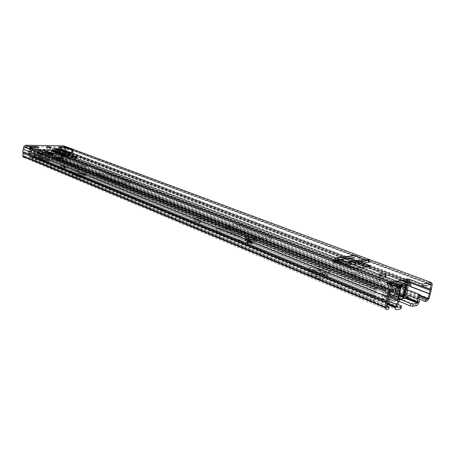 <?xml version="1.0" encoding="UTF-8"?>
<svg xmlns="http://www.w3.org/2000/svg" width="455" height="455" viewBox="0 0 455 455"><rect width="100%" height="100%" fill="white"/><g stroke="black" fill="none" stroke-linecap="round" stroke-linejoin="round"><path stroke-width="0.34" stroke-dasharray="2.27 1.71" d="M398.443 285.006L392.255 286.098L390.509 285.416L390.703 290.034L388.542 295.608L389.611 297.274L401.657 294.959L403.625 292.275L403.431 288.373L405.792 282.737L390.509 285.416L389.349 284.415L389.452 283.937M403.682 295.54L405.348 292.952L405.166 289.044L407.526 283.397L405.792 282.737L406.053 282.043M384.464 276.646L384.941 276.845C386.818 278.494 385.169 278.67 379.999 277.368L379.544 277.18C377.673 275.531 379.311 275.355 384.464 276.646M71.589 158.135L71.463 158.078C70.895 157.777 71.196 157.612 72.351 157.589L76.753 158.209C77.316 158.511 77.026 158.676 75.877 158.698L71.589 158.135M50.875 148.404L50.994 148.449C51.011 149.024 49.572 148.99 46.683 148.347L46.575 148.302C46.558 147.727 47.997 147.761 50.875 148.404M53.292 151.049L54.765 150.56L58.382 151.151L56.801 151.589L53.292 151.049M53.434 149.752L54.907 149.268L58.524 149.86L56.943 150.292L53.434 149.752M67.846 154.131L64.855 152.988L61.897 152.516L62.045 151.219L51.705 151.02M62.045 151.219L65.002 151.691L64.855 152.988M70.639 153.835L65.002 151.691M62.153 146.868L64.695 146.908M67.01 147.773L60.805 147.562M363.471 263.001L351.851 258.514L352.642 257.991L354.212 255.534M50.278 152.391L45.705 152.345M46.728 153.682L46.808 152.965L50.022 153.71L46.728 153.682L50.545 155.195L50.624 154.472L53.844 155.218L50.545 155.195M50.022 153.71L53.844 155.218M340.272 263.746L339.908 265.64L350.674 269.633L355.253 270.327L369.13 268.291C370.063 268.097 369.96 267.722 368.84 267.165L367.663 266.687M359.757 263.513L351.488 260.345L352.744 260.385L353.933 259.305L354.735 257.394L363.323 261.432L369.096 261.892M339.908 265.64L332.73 262.831L333.987 262.871L335.181 261.767M65.656 155.394L65.503 156.725L72.703 156.668L73.38 156.253L71.054 155.36M61.897 152.516L51.563 152.328L53.252 151.037L53.445 149.905L54.048 149.371L58.138 150.133L59.252 149.917L61.738 148.421L64.582 147.818L64.109 146.692M65.503 156.725L62.779 156.708L64.485 155.388M31.884 151.612L29.632 150.707L28.824 154.04L31.071 154.962L32.18 148.592L30.843 148.575L28.591 147.676L36.355 147.784L38.618 148.671L32.18 148.592L30.98 147.272M64.439 151.077L66.748 151.959L66.811 155.201L64.502 154.313L64.781 148.165L66.026 148.182L68.341 149.052L60.998 148.956L58.695 148.085L64.781 148.165L65.423 147.181M407.123 280.325L406.48 281.15L406.241 279.62L405.826 281.554C405.075 280.917 405.632 280.707 407.492 280.911M399.905 290.199L387.086 285.16C385.635 284.165 386.392 283.914 389.349 284.415L405.826 281.554L406.053 281.969L406.4 281.253L405.991 281.776M418.805 298.946L60.515 157.811L60.657 156.571L62.978 156.275L63.928 151.054L63.74 147.119L25.173 146.555L23.922 151.697L24.087 152.448M64.502 154.313L65.577 153.972L65.514 151.088L67.829 151.964L68.136 149.257L65.821 148.387L65.514 151.088M67.829 151.964L67.886 154.865L65.577 153.972M31.071 154.962L29.996 154.598L30.724 151.6L28.472 150.696L28.762 147.898L31.014 148.791L30.724 151.6M28.472 150.696L27.749 153.676L29.996 154.598M66.748 151.959L67.095 149.035L68.483 147.79M29.632 150.707L29.928 147.63L32.18 148.529M387.688 301.801L24.217 152.715L23.916 156.111L26.333 156.389L26.202 157.669L388.752 309.025M60.515 157.811L62.534 157.822L64.047 156.281L64.997 150.713L65.042 147.011L64.582 146.129M418.998 296.956L60.657 156.571M386.841 306.039L26.333 156.389M386.409 309.514L24.041 157.663L26.202 157.669M430.083 294.061L64.36 153.506M431.323 288.447L64.775 149.871M38.755 147.38L38.618 148.671M36.4 147.346L36.355 147.784M29.495 146.681L29.928 147.63M58.837 146.823L58.695 148.085M61.141 147.693L60.998 148.956M28.824 154.04L27.749 153.676M64.394 153.528L66.703 154.416L64.394 153.517M66.811 155.201L67.886 154.865M407.515 280.951L406.395 281.73M390.561 284.369L389.998 284.767M390.709 289.482L392.449 290.171L392.108 284.972M390.1 284.193L389.787 284.597M392.449 290.171L390.282 296.307L391.346 297.974L398.955 296.501M54.736 148.148L54.589 149.468M73.039 150.992L64.582 147.818M54.412 151.049L54.27 152.357M359.729 257.581L359.359 259.435M359.006 261.221L358.637 263.064M46.808 152.965L50.624 154.472M392.318 297.832L394.894 293.993L394.508 293.663L394.889 293.23L397.477 293.503L398.557 296.62L391.584 295.67L390.691 296.66L392.318 297.832L387.967 298.673L389.702 299.379L394.087 298.52C400.849 300.004 402.902 299.606 400.246 297.32L399.109 294.209L398.933 294.84L396.72 294.664L398.33 287.071L400.542 287.253L401.68 285.547M399.109 294.209L400.718 286.644M392.386 281.861L393.512 281.355L395.748 281.287L396.874 282.214L394.286 294.487L390.754 294.465L389.554 295.38L392.386 281.861L392.944 282.123C393.205 281.565 394.383 281.366 396.481 281.52L395.748 281.287M407.737 282.037C404.569 280.934 401.828 280.496 399.524 280.724L398.023 281.708L401.856 282.646L399.075 285.95C396.527 285.444 395.662 285.598 396.493 286.411L394.929 283.852L390.925 284.551L392.733 285.217M400.246 297.32L404.501 296.489L407.47 282.629L405.735 281.969L401.856 282.646M394.929 283.852L393.035 282.566L388.849 282.549C386.818 283.772 389.099 285.046 395.685 286.371M404.501 296.489L403.557 296.114M398.944 296.546L398.557 296.62M394.894 293.993L396.493 286.411M387.967 298.673L390.925 284.551M397.477 293.503L399.075 285.95M402.789 295.761L405.735 281.969M396.703 284.523L398.33 287.071M396.72 294.664L394.087 298.52M389.702 299.379L392.671 285.228M398.023 281.708L396.481 281.52M392.944 282.123L393.035 282.566M46.484 155.36L45.358 154.592L44.482 152.766L41.78 151.697L42.662 153.517L43.782 154.279L57.774 154.381L59.025 153.648L60.259 151.879L62.909 152.857L61.755 154.706L60.504 155.451L58.792 155.439L58.928 155.775L46.484 155.36L384.486 290.267L383.44 289.352L382.769 286.786L376.632 287.861L376.348 288.294L376.45 290.404L374.437 297.189L375.079 299.492L32.868 158.056L32.214 159.193L374.135 301.341L375.079 299.492M61.021 158.164L405.03 293.765L405.206 295.329L61.408 159.267L61.021 158.164L62.295 155.542L61.994 154.04L62.619 150.707L57.182 150.645L55.857 152.419L54.611 153.153L40.654 153.034L39.534 152.271L38.561 150.44L32.862 150.377L33.01 152.072L31.964 156.412L32.868 158.056M405.03 293.765L406.912 289.59L406.901 287.412L408.249 282.316L402.55 283.317L400.787 286.24L399.319 287.588L384.486 290.267M370.654 283.027L368.271 282.652L350.742 275.679L350.435 274.996L359.433 273.631L361.736 273.995L379.424 280.923L379.601 281.531L370.654 283.027L371.047 281.11L368.658 280.729L351.112 273.791L350.805 273.114L359.803 271.766L362.112 272.135L379.601 278.938L379.993 279.632L371.047 281.11M237.703 225.942L239.683 226.249L271.652 238.761L271.584 239.216L262.501 240.064L260.414 239.734L228.495 227.034L228.643 226.613L237.703 225.942L237.971 224.309L239.95 224.616L271.806 237.01L271.88 237.516L262.797 238.352L260.704 238.022L228.763 225.384L228.911 224.969L237.971 224.309M77.697 166.649L76.099 166.399L57.057 158.823L57.41 158.59L67.403 158.858L86.638 166.382L77.697 166.649L77.85 165.301L76.258 165.051L57.154 157.493L67.55 157.561L86.797 165.051L77.85 165.301M130.232 183.439L129.999 183.746L121.223 183.939L119.511 183.672L97.745 175.016L98.041 174.731L108.353 174.879L130.232 183.439L130.5 182.051L121.411 182.506L119.699 182.239L97.853 173.594L108.523 173.497L130.42 182.017M409.58 281.457L408.658 280.411L402.954 281.395L401.492 282.737L399.729 285.666L384.896 288.305L384.23 285.746L383.178 284.813L377.041 285.876L375.051 288.88L375.153 291.007L373.134 297.775L374.135 301.341M46.62 154.063L44.994 151.549L42.127 150.474L43.919 152.994L57.916 153.113L60.026 150.679L62.921 151.56L60.896 154.023L58.934 154.16L59.07 154.495L46.62 154.063L384.896 288.305M61.408 159.267C62.836 158.323 63.49 156.969 63.381 155.206L63.08 153.722L63.859 150.537L62.762 149.45L57.324 149.382L56.073 150.11L54.748 151.885L40.791 151.748L39.824 149.923L38.698 149.155L32.999 149.086L31.492 150.861L31.856 152.317L30.809 156.634L32.214 159.193M405.206 295.329C406.895 293.629 407.868 291.479 408.112 288.88L408.101 286.73L409.392 282.817M39.75 149.837L37.896 148.927L39.75 149.837L40.176 150.673L55.573 150.838L54.429 150.4L55.817 149.149L56.96 149.587L63.211 149.667L62.062 149.229L62.847 150.286L62.142 156.537L60.105 158.607L59.258 158.221L59.304 157.669L60.447 158.118C61.596 157.93 62.176 157.191 62.187 155.889L61.152 154.603L68.83 157.584L68.512 153.619L64.849 153.591L63.012 156.139L59.941 156.122L63.063 157.339L53.684 157.299L52.018 157.76L50.471 157.146L50.585 156.065L47.445 156.048L46.126 153.437L42.298 153.403L41.052 157.464L39.545 159.614L40.995 161.115C42.15 160.945 42.764 160.211 42.827 158.92L42.332 157.805L43.208 154.939L45.267 154.95L46.586 157.555L63.518 157.629L65.349 155.087L67.323 155.098L67.545 157.902L66.76 159.796L68.108 161.138C69.262 160.951 69.848 160.194 69.86 158.88L68.83 157.584M59.304 157.669L57.961 156.338L58.735 154.472L67.545 157.902M61.152 154.603L60.828 150.685L57.182 150.645L55.362 153.159L39.881 153.022L38.561 150.44L34.756 150.4L33.533 154.404L32.038 156.526L33.482 158.016L33.437 158.442L32.316 157.982L31.304 158.511L29.615 156.361L30.735 156.821L32.424 158.977L33.437 158.442M33.533 154.404L41.052 157.464M45.176 150.105L42.19 150.15L44.453 151.037L47.883 151.162L45.176 150.105L46.006 151.185L48.713 152.249L47.883 151.162M45.887 152.26L48.594 153.324L58.883 153.409L56.153 152.357L45.887 152.26L46.006 151.185M45.705 155.354L44.254 152.852L42.014 151.964L43.009 154.273L58.524 154.387L60.447 152.141L62.716 153.017L61.254 155.451L45.705 155.354L47.445 156.048M55.362 153.159L58.524 154.387M39.881 153.022L43.009 154.273M45.381 155.911L49.003 157.362L48.639 160.695L45.022 159.227L45.358 155.9L44.999 159.216L42.895 158.823L44.999 159.216L48.429 160.911L45.87 160.911L40.751 158.818L42.895 158.823M43.128 158.613L39.602 154.074L45.358 155.9M39.574 154.165L54.725 154.188L63.518 157.629M37.919 154.148L46.586 157.555M37.936 154.074L40.614 158.636L45.705 160.695L46.063 157.345L46.37 157.396L46.006 160.74L48.566 160.746L48.93 157.407L46.37 157.396M55.573 150.838L56.158 150.031L55.015 149.593M38.618 149.394L39.045 150.224L40.176 150.673M54.429 150.4L39.045 150.224M56.96 149.587L56.158 150.031M59.258 158.084L61.249 159.062L63.291 156.981L62.142 156.537M62.062 149.229L55.817 149.149M38.118 154.359L40.751 158.818L36.582 151.481L45.267 154.95M36.582 151.481L34.54 151.464L43.208 154.939M34.54 151.464L33.676 154.29L42.332 157.805M33.676 154.29L34.176 155.388L34.034 156.292L33.352 157.208L32.362 157.555L33.482 158.016M34.756 150.4L42.298 153.403M382.769 286.786L46.126 153.437M42.014 151.964L42.207 150.156L41.996 151.959M50.585 156.065L53.684 157.299M61.254 155.451L63.012 156.139M402.55 283.317L64.849 153.591M60.828 150.685L68.512 153.619M58.735 154.472L58.502 151.703L67.323 155.098M58.502 151.703L56.539 151.686L65.349 155.087M56.539 151.686L54.725 154.188M63.063 157.339L62.335 157.822L59.821 157.185L50.471 157.146M59.821 157.185L59.941 156.122M37.896 148.927L31.355 148.848L32.476 149.297L39.022 149.376M62.847 150.286L63.996 150.719L63.291 156.981M37.685 153.631L39.414 153.648L39.733 150.662L37.93 150.639L37.628 153.523M32.362 157.555L32.316 157.982M32.476 149.297L31.406 150.36L30.28 149.911L29.615 156.361M30.28 149.911L31.355 148.848M37.93 150.639C41.013 149.593 46.842 149.661 55.419 150.832L55.106 153.665M55.419 150.832L53.673 150.81L53.349 153.756L55.027 153.767M54.987 153.756C46.512 152.607 40.734 152.561 37.646 153.614M31.406 150.36L30.735 156.821M60.401 158.539L60.447 158.118M63.996 150.719L63.211 149.667M53.349 153.756C46.854 152.96 42.207 152.925 39.414 153.648M39.733 150.662C42.525 149.962 47.172 150.013 53.673 150.81M60.646 150.366L57.313 150.241L60.043 151.287L62.944 151.242L60.646 150.366L60.447 152.141M62.739 153.028L62.921 151.231L62.716 153.017M48.594 153.324L48.713 152.249M60.043 151.287L58.996 152.345L56.272 151.293L57.313 150.241M58.883 153.409L58.996 152.345M56.153 152.357L56.272 151.293M65.122 168.009L63 166.12L58.65 167.065L67.488 167.946L65.122 168.009M60.105 165.717L65.315 166.246L64.007 166.291L62.83 165.239L60.105 165.717L62.858 165.023L65.338 166.03L60.123 165.535M247.395 242.452L251.706 243.209C252.57 243.675 252.497 243.982 251.496 244.125L247.173 243.374C246.309 242.902 246.382 242.595 247.395 242.452M251.82 242.179C252.826 242.037 252.9 241.736 252.036 241.269L247.719 240.513C246.707 240.655 246.633 240.957 247.497 241.423L251.82 242.179M46.148 160.37L49.629 160.939L48.708 161.411L45.221 160.837L46.148 160.37M48.867 159.927L49.788 159.466L46.308 158.892L45.381 159.352L48.867 159.927M323.841 268.382L319.205 266.516L321.014 269.479L320.9 270.543L321.412 271.544L323.147 272.05L322.749 274.137L321.173 273.671C319.694 273.017 319.046 271.743 319.222 269.861L318.818 268.587L323.448 270.458L323.841 268.382L329.198 270.64C330.239 271.186 330.273 271.561 329.312 271.754L322.623 272.716L318.233 272.039L317.829 274.16L307.745 270.111L308.154 271.402C307.978 273.313 308.626 274.598 310.105 275.269L311.686 275.747L312.079 273.631L314.49 274.314L316.487 275.878L320.474 277.613L319.416 279.285L315.429 277.55L314.246 276.481L311.686 275.747M317.829 274.16L322.22 274.837L322.623 272.716M329.312 271.754L328.908 273.859L322.22 274.837M328.908 273.859C329.875 273.66 329.835 273.284 328.794 272.733L328.942 270.52M323.448 270.458L328.538 272.613M63 166.12L67.488 167.946M82.713 173.27L86.359 173.23L84.442 174.805L83.709 176.136L82.389 176.022L82.201 177.581L83.407 177.689C84.579 177.632 85.318 176.927 85.608 175.562L86.177 174.783L82.531 174.828L82.713 173.27L78.476 173.27L75.371 172.775L71.082 171.017L71.782 170.545L71.606 172.092L79.238 171.973L78.084 174.106L76.912 174.822L75.291 174.737L75.473 173.19L73.755 173.048L72.129 173.605L71.583 174.976L71.924 176.386L72.47 175.016L73.238 174.635L75.291 174.737M71.606 172.092L70.9 172.57L71.19 171.069M75.371 172.775L75.183 174.339L71.014 172.621M75.183 174.339L78.288 174.834L78.476 173.27M82.531 174.828L78.288 174.834M396.919 306.534L382.337 300.539L383.861 295.801L383.224 292.519L381.973 294.51L34.671 153.915L34.392 153.841L34.091 155.82L35.45 154.097L34.682 157.589L34.904 158.181L52.274 158.198L52.7 158.243L52.541 159.705L54.043 159.711L55.789 157.942L55.482 155.951C55.635 154.586 56.283 153.949 57.421 154.04L56.778 152.869L54.537 154.239L55.482 155.951M399.45 301.489L396.339 300.818L388.433 302.393L388.866 303.184L401.071 308.274M52.541 159.705L52.109 159.66L51.819 150.56L51.017 149.752L39.579 149.615L38.556 150.491L36.519 159.625L34.751 159.665L33.323 158.209L34.091 155.82M318.233 272.039L308.137 268.012L309.946 271.015L309.832 272.096L310.35 273.114L312.079 273.631M400.827 299.606L399.217 298.958L398.739 301.204M52.7 158.243L54.515 157.942L54.213 156.423L54.537 154.239M388.866 303.184L389.343 300.903L398.25 304.543M389.343 300.903L388.906 300.124L388.433 302.393M396.339 300.818L396.811 298.577L388.906 300.124M396.811 298.577L399.217 298.958M71.782 170.545L79.42 170.437L77.515 171.99L76.781 173.31L75.473 173.19M419.283 301.898L406.252 296.728L405.724 293.026L406.918 289.653L406.383 289.971L405.951 288.345L56.989 152.925M406.252 296.728L404.825 296.159L404.819 293.822L406.383 289.971L57.631 154.097M419.999 294.743L406.918 289.653L405.769 289.096L405.951 288.345L403.403 294.613L403.46 296.074M389.395 293.856L386.432 292.667L383.224 292.519L35.604 152.732L34.671 153.915M35.45 154.097L35.325 152.658L35.604 152.732M389.059 295.443L384.856 293.748L381.973 294.51L382.371 296.535L381.842 298.594L383.428 299.191L382.917 299.919L381.478 299.327L381.842 298.594M52.109 159.66L51.324 157.629L51.028 150.252L50.226 149.445L38.789 149.308L37.771 150.178L35.871 157.561L36.519 159.625L52.109 159.66M52.115 157.942L51.324 157.629L35.871 157.561L36.656 157.885L52.115 157.942M383.775 301.13L386.528 294.635L386.432 292.667L384.856 293.748L385.038 295.38L383.428 299.191L387.563 300.88M34.728 157.475L397.056 306.255M404.91 295.574L419.379 301.261M408.909 290.313L405.769 289.096L404.307 293.811L404.91 296.99L403.494 296.427M82.201 177.581L80.268 177.399L76.275 178.195L71.924 176.386M76.161 178.155L75.792 176.722L71.583 174.976M75.61 172.007L75.786 170.466M75.792 176.722L80.569 175.84L82.389 176.022M322.749 274.137L325.149 274.883L326.542 276.304C327.253 277.391 327.139 278.039 326.207 278.255L319.416 279.285M326.207 278.255L327.219 276.606L320.474 277.613M312.38 272.016L312.773 269.906M327.219 276.606C328.152 276.395 328.265 275.747 327.554 274.661L325.399 272.744L323.147 272.05M253.867 239.876C255.619 239.631 255.738 239.108 254.226 238.306L246.678 236.987C244.898 237.22 244.767 237.743 246.286 238.556L253.867 239.876M253.537 241.827C255.289 241.582 255.414 241.053 253.901 240.246L246.354 238.926C244.574 239.165 244.443 239.694 245.962 240.513L253.537 241.827M238.505 236.077L241.252 236.503L241.434 235.895L224.804 228.086C224.389 227.369 225.418 227.346 227.898 228.018L255.602 241.161C257.82 242.35 257.644 243.129 255.073 243.493L245.529 242.196L216.205 232.38L220.374 232.186L200.024 223.524L197.976 222.012L193.711 220.829C192.965 219.731 194.581 219.651 198.562 220.595L238.505 236.077L238.972 233.205L241.73 233.631L241.906 233.028L225.253 225.293C224.833 224.588 225.868 224.565 228.347 225.231L256.097 238.255C258.315 239.432 258.139 240.2 255.573 240.558L246.018 239.256L235.832 235.878L219.742 229.348L220.829 229.331L200.45 220.743L200.024 223.524M248.697 239.876L251.291 240.325L251.16 240.871L248.566 240.416L248.697 239.876L248.566 240.416L251.16 240.871L251.291 240.325L248.697 239.876M250.995 241.844L251.126 241.298L248.538 240.849L248.402 241.395L250.995 241.844M196.077 221.488L196.492 218.724L194.131 218.07C193.375 216.984 194.996 216.91 198.983 217.848L238.972 233.205M196.492 218.724L198.738 219.458L198.317 222.228M199.301 223.109L199.728 220.328L198.738 219.458M199.728 220.328L200.45 220.743M236.037 234.626L219.936 228.126L216.847 228.279L236.037 234.626L235.832 235.878M225.259 225.293L224.81 228.086L225.253 225.293M220.829 229.331L220.374 232.186M219.936 228.126L219.742 229.348M247.628 241.07C246.61 241.207 246.536 241.514 247.406 241.98L251.729 242.737C252.735 242.595 252.804 242.287 251.939 241.821L247.628 241.07M248.441 241.4L248.311 241.946L250.904 242.401L251.035 241.855L248.441 241.4M246.61 239.029C244.955 239.25 244.835 239.739 246.24 240.502L253.276 241.724C254.908 241.497 255.022 241.008 253.617 240.257L246.61 239.029M246.929 237.089C245.279 237.305 245.154 237.794 246.57 238.551L253.606 239.768C255.238 239.546 255.346 239.063 253.941 238.318L246.929 237.089M403.852 287.099L405.581 287.77M401.657 294.959L403.38 295.642M72.419 157.003L72.351 157.589M54.253 149.263L54.111 150.554M333.612 260.886L351.851 258.514M332.73 262.831L351.488 260.345M62.779 156.708L51.563 152.328M390.083 292.013L25.173 146.555M430.874 284.483L63.74 147.119M387.376 285.279L387.791 283.289M64.382 153.278L66.692 154.16M64.428 151.231L66.737 152.106M65.469 153.153L67.778 154.04M67.829 151.987L65.514 151.111M31.441 153.892L29.188 152.977M29.603 150.867L31.856 151.771M30.303 153.744L28.051 152.829M28.472 150.719L30.718 151.623M64.741 148.375L67.056 149.246M32.174 148.808L29.916 147.909M386.659 307.415L24.172 156.378M386.631 307.045L23.916 156.054M387.688 302.001L24.246 152.846M388.633 297.291L24.507 149.854M388.718 297.075L24.564 149.723M389.662 292.582L24.854 146.874M419.664 295.301L62.978 156.275M419.385 295.869L62.671 156.583M409.756 286.366L63.325 153.181M409.801 286.155L63.376 153.056M409.585 281.548L63.689 150.298M422.081 286.104L63.666 150.173M430.22 284.602L63.973 147.431M429.139 298.332L64.047 156.281M427.222 301.005L62.534 157.822M432.153 284.705L65.048 147.448M56.943 150.292L56.801 151.589M57.603 150.304L57.455 151.595M54.907 149.268L54.765 150.56M75.365 157.362L75.212 158.693M76.031 157.367L75.877 158.698M73.067 157.14L73.016 157.595M29.12 153.233L31.367 154.148M28.045 152.869L30.292 153.784M67.784 154.074L65.469 153.193L67.784 154.074M407.526 283.397L402.789 284.238M389.469 293.225L391.203 293.924M389.611 297.274L391.346 297.974M403.545 290.603L405.274 291.28M72.607 149.86L72.908 150.65M64.621 154.837L53.383 150.491M73.261 156.207L73.363 155.32M70.241 154.108L59.252 149.917M69.183 154.364L58.138 150.133M65.298 153.693L54.048 149.371M64.69 154.234L53.445 149.905M61.266 147.289L61.738 148.421M72.857 155.348L72.703 156.668M333.885 260.419L352.642 257.991M334.01 259.76L352.767 257.348M338.088 260.675L354.183 258.571M369.511 266.42L369.13 268.291M355.253 270.327L355.634 268.416M345.777 264.139L364.097 261.642M344.941 263.934L363.323 261.432M336.404 259.851L355.156 257.428M337.053 260.169L354.308 257.928M368.402 259.885L368.459 261.847M351.055 267.722L350.674 269.633M368.556 267.045L368.658 266.539M398.722 297.593L398.432 298.958L396.771 299.72L397.988 299.481C400.337 299.737 401.702 299.555 402.084 298.952M398.773 287.577C395.605 287.691 392.312 287.048 388.888 285.649C386.38 284.398 386.067 283.545 387.961 283.09L391.533 283.135L388.94 295.5L385.374 295.477C383.485 295.966 383.781 296.865 386.272 298.161C390.054 299.731 393.512 300.357 396.635 300.027L397.824 299.077L398.182 297.377M396.771 299.72L395.731 300.556C391.556 301.517 381.25 297.303 385.92 296.58L389.031 296.592L390.253 296.359L391.3 295.557L394.377 295.574L394.286 294.487L394.883 294.374L397.477 282.111L398.637 281.258C401.737 280.997 405.172 281.622 408.948 283.135L410.353 283.92M407.657 296.125L406.326 295.352C402.573 293.799 399.149 293.168 396.055 293.464L394.883 294.374L395.577 295.34L396.595 294.55C401.435 294.476 405.018 295.494 407.344 297.593M407.219 298.082L406.372 298.446L403.301 298.429M400.48 286.559L400.383 287.02M391.965 282.595L391.533 283.135L392.142 283.033M389.031 296.592L388.94 295.5L389.554 295.38L390.253 296.359M396.874 282.214L398.512 281.469M399.7 290.239L400.15 288.112M395.577 295.34L394.377 295.574M402.954 298.4L403.249 298.423M392.21 282.566L388.416 282.538C386.454 282.436 386.613 283.476 388.888 285.649L386.272 298.161C389.855 300.22 393.16 301.022 396.186 300.573L397.522 299.498L398.193 299.487L398.432 298.958L399.74 299.072M399.735 299.623L397.988 299.481M383.44 289.352L45.358 154.592L46.399 153.909L384.685 288.123L383.44 289.352M43.782 154.279L40.654 153.034M42.662 153.517L39.534 152.271L40.563 151.595L43.697 152.84L42.662 153.517M361.861 267.517L401.492 282.737L402.254 283.584L62.836 153.062L61.977 152.38L65.492 153.727M60.1 152.01L56.073 150.11L60.1 152.01M59.025 153.648L54.998 151.743L59.025 153.648M57.774 154.381L54.611 153.153M399.319 287.588L60.504 155.451M356.043 268.359L400.019 285.393L400.787 286.24L61.755 154.706L60.896 154.023L339.862 262.091M41.917 151.833L38.789 150.594L39.824 149.923L42.952 151.157L41.917 151.833M382.979 286.974L44.613 152.903L45.654 152.226L384.23 285.746L382.979 286.974M43.919 152.994L40.791 151.748M353.461 264.292L69.774 155.371M402.954 281.395L365.32 267.022M357.101 263.883L57.324 149.382M57.916 153.113L54.748 151.885M399.729 285.666L355.332 268.45M339.174 262.182L60.646 154.171M383.178 284.813L38.698 149.155M63.12 153.966L62.056 154.41L406.895 287.958L408.095 287.077L63.12 153.966M63.319 154.865L62.261 155.314L406.918 289.261L408.118 288.379L63.319 154.865M374.584 293.191L31.6 153.716L374.584 293.191M373.942 294.675L31.179 154.643L373.942 294.675M408.306 282.777L62.739 151.032M408.249 282.316L62.619 150.707M376.353 288.407L32.669 150.707M376.632 287.861L32.862 150.377M409.034 283.641L63.569 151.72M408.658 280.411L369.989 265.771M369.181 265.464L62.762 149.45M375.085 289.67L31.628 151.401M377.041 285.876L32.999 149.086M130.187 182.319L129.999 183.746M108.523 173.497L108.353 174.879M106.885 173.247L106.715 174.623M98.212 173.344L98.041 174.731M97.916 173.622L97.745 175.016M119.699 182.239L119.511 183.672M121.411 182.506L121.223 183.939M76.258 165.051L76.099 166.399M86.427 165.273L86.268 166.61M86.729 165.023L86.569 166.359M67.55 157.561L67.403 158.858M66.015 157.322L65.873 158.619M57.557 157.288L57.41 158.59M57.205 157.515L57.057 158.823M239.95 224.616L239.683 226.249M228.911 224.969L228.643 226.613M228.876 225.43L228.609 227.085M260.704 238.022L260.414 239.734M262.797 238.352L262.501 240.064M271.88 237.516L271.584 239.216M271.806 237.01L271.51 238.704M368.658 280.729L368.271 282.652M379.993 279.632L379.601 281.531M379.601 278.938L379.214 280.832M362.112 272.135L361.736 273.995M359.803 271.766L359.433 273.631M350.805 273.114L350.435 274.996M351.112 273.791L350.742 275.679M48.372 154.08L48.23 155.371M48.981 154.171L48.844 155.462M49.39 154.33L49.248 155.627M49.999 154.427L49.857 155.718M59.07 154.495L58.928 155.775M59.207 154.404L59.065 155.684M58.797 154.245L58.655 155.525M58.934 154.16L58.792 155.439M42.15 150.48L41.94 151.771M44.391 151.367L44.175 152.658M44.994 151.549L44.482 152.766M42.292 150.486L41.78 151.697M62.904 151.555L62.836 152.829M60.634 150.685L60.566 151.953M60.026 150.679L60.259 151.879M62.762 151.725L62.995 152.931M42.099 152.493L42.361 150.07M60.794 159.057L59.65 158.607M60.105 158.607L61.249 159.062M31.782 158.516L32.902 158.977M32.424 158.977L31.304 158.511M39.466 154.37L42.912 158.823M59.781 152.652L60.049 150.269M62.517 153.71L62.784 151.316M44.8 153.562L45.062 151.134M44.254 152.852L44.453 151.037M61.38 157.8L52.018 157.76M40.609 158.653L45.87 160.911L48.475 160.911L49.015 157.367M64.769 167.776L58.86 166.911M60.737 165.813L64.161 166.32M318.818 268.587L307.745 270.111M86.177 174.783L79.238 171.973M416.979 305.385L54.043 159.711M396.538 309.713L34.751 159.665M319.205 266.516L308.137 268.012M406.019 298.56L403.266 297.462M400.309 296.285L54.208 158.249M396.862 307.324L34.904 158.181M86.359 173.23L79.42 170.437M402.499 295.858L54.526 157.561M402.209 295.915L54.543 157.675M404.876 294.817L55.681 156.765M404.825 296.159L55.817 157.68M382.337 300.539L34.682 157.589M381.478 299.327L33.704 156.651M387.376 303.479L33.357 157.584M36.463 158.186L36.303 159.671M407.236 298.355L403.403 296.831M401.469 296.057L54.515 157.942M407.725 298.11L404.91 296.99M396.834 306.96L34.654 157.862M419.191 302.308L55.789 157.942M387.29 303.9L33.329 157.857M37.771 150.178L38.556 150.491M51.034 150.332L51.825 150.639M38.789 149.308L39.579 149.615M50.226 149.445L51.017 149.752M400.98 305.658L400.485 307.961M85.637 175.34L78.704 172.525M85.608 175.562L78.675 172.741M83.407 177.689L76.491 174.845M80.268 177.399L73.46 174.583M80.029 177.439L73.238 174.635M84.311 175.363L77.384 172.542M79.665 176.005L72.897 173.224M80.569 175.84L73.755 173.048M83.709 176.136L76.781 173.31M84.289 175.579L77.361 172.758M78.851 176.381L79.215 177.814M72.47 175.016L72.129 173.605M63.859 166.194L60.435 165.694M59.582 167.207L65.497 168.071M319.279 269.57L308.206 271.106M319.222 269.861L308.154 271.402M321.173 273.671L310.105 275.269M325.149 274.883L314.246 276.481M325.416 275.059L314.536 276.657M320.957 270.253L309.889 271.8M326.423 273.415L315.588 274.985M325.399 272.744L314.49 274.314M321.412 271.544L310.35 273.114M320.9 270.543L309.832 272.096M327.253 274.302L326.246 275.946M315.429 277.55L316.487 275.878M256.051 238.238L255.562 241.139M216.916 228.308L216.267 232.403M216.927 228.177L216.279 232.277M246.018 239.256L245.529 242.196M228.347 225.231L227.898 228.018M241.889 233.023L241.412 235.883M198.983 217.848L198.562 220.595M248.532 242.179L248.424 242.634L250.58 243.01L250.688 242.555L248.532 242.179M249.158 241.69L250.187 242.106L249.158 241.69M247.509 241.764C246.496 241.901 246.422 242.208 247.287 242.674L251.609 243.431C252.616 243.288 252.69 242.981 251.825 242.515L247.509 241.764M385.044 276.344L384.941 276.845M71.617 156.748L71.463 158.078M51.091 147.539L50.994 148.449M53.32 149.701L53.178 150.997M387.501 283.169L387.086 285.16M386.613 307.136L23.916 156.111M387.694 301.938L24.246 152.812M387.592 300.289L23.922 151.697M409.472 282.549L63.928 151.054M421.921 286.132L63.666 150.23M430.464 284.557L63.973 147.346M431.363 289.681L64.997 150.713M432.244 284.039L65.042 147.011M58.524 149.86L58.382 151.151M46.711 147.022L46.575 148.302M76.855 157.311L76.753 158.209M379.942 275.247L379.544 277.18M28.762 147.858L31.014 148.757M390.293 285.052L392.25 285.717M392.443 290.722L390.703 290.034M388.542 295.608L390.282 296.307M403.704 291.695L405.433 292.372M405.058 289.818L403.323 289.141M73.488 155.303L73.38 156.253M64.422 147.773L63.95 146.641M333.458 260.965L352.215 258.525M335.46 257.905L336.165 257.814M333.987 262.871L336.996 262.472M340.744 261.978L352.744 260.385M336.188 259.788L354.735 257.394M368.971 266.493L368.84 267.165M368.715 261.858L368.658 259.896M396.47 281.673L397.852 281.588L399.092 280.712C401.196 280.126 404.484 280.928 408.948 283.135L406.326 295.352L407.572 296.535M400.946 287.06L404.239 285.53M397.266 293.447L396.988 296.159M394.508 293.663L390.691 296.66M398.978 287.196L400.332 285.376M406.912 289.59L62.295 155.542M406.901 287.412L61.994 154.04M408.38 282.515L62.779 150.861M374.437 297.189L31.964 156.412M376.45 290.404L33.01 152.072M376.348 288.294L32.646 150.633M408.112 288.88L63.381 155.206M408.101 286.73L63.08 153.722M409.585 281.816L63.859 150.537M373.134 297.775L30.809 156.634M375.153 291.007L31.856 152.317M375.051 288.88L31.492 150.861M130.5 182.051L130.312 183.467M97.853 173.594L97.683 174.987M86.797 165.051L86.638 166.382M57.154 157.493L57.006 158.801M228.763 225.384L228.495 227.034M271.948 237.072L271.652 238.761M379.811 279.029L379.424 280.923M350.936 273.711L350.56 275.599M59.23 154.416L59.087 155.695M58.775 154.239L58.632 155.519M41.826 151.725L42.127 150.474M62.909 152.857L62.921 151.56M57.961 156.338L66.76 159.796M32.038 156.526L39.545 159.614M34.176 155.388L42.827 158.92M62.187 155.889L69.86 158.88M29.603 156.753L30.724 157.22M62.841 150.002L63.996 150.44M60.401 158.67L59.258 158.221M48.719 152.015L46.006 150.952M62.335 157.822L52.962 157.783M252.036 241.269L251.706 243.209M49.788 159.466L49.629 160.939M403.403 294.613L54.213 156.423M402.351 295.887L54.543 157.623M404.819 293.822L55.493 156.076M404.916 295.534L55.817 157.259M383.861 295.801L35.518 154.586M382.371 296.535L34.233 154.905M396.817 307.057L34.654 157.925M387.177 304.429L33.323 158.209M36.639 158.476L36.639 158.044M51.028 150.252L51.819 150.56M57.421 154.04L56.778 152.869M34.392 153.841L35.325 152.658M388.661 303.087L389.139 300.812M400.701 308.052L401.191 305.754M45.381 159.352L45.221 160.837M385.038 295.38L388.758 296.887M399.712 299.947L386.528 294.635M418.793 298.161L405.724 293.026M407.288 297.849L403.505 296.347M407.856 295.21L404.307 293.811M247.497 241.423L247.173 243.374M70.9 172.57L71.082 171.017M76.275 178.195L75.905 176.762M328.794 272.733L329.198 270.64M326.542 276.304L327.554 274.661M253.901 240.246L254.226 238.306M256.097 238.255L255.602 241.161M251.126 241.298L251.035 241.855M248.402 241.395L248.311 241.946M216.847 228.279L216.205 232.38M241.906 233.028L241.434 235.895M194.131 218.07L193.711 220.829M198.397 219.247L197.976 222.012M200.251 220.652L199.825 223.433M245.962 240.513L246.286 238.556M248.424 242.634L250.688 242.555L248.885 241.679L248.424 242.634M251.939 241.821L252.127 243.505L251.257 243.925C249.277 243.954 247.958 243.539 247.287 242.674L247.406 241.98M246.24 240.502L246.57 238.551M253.617 240.257L253.941 238.318"/><path stroke-width="0.68" d="M398.955 296.501L403.682 295.54M384.862 274.723L385.339 274.922C387.222 276.56 385.573 276.731 380.397 275.434L379.942 275.247C378.065 273.609 379.709 273.438 384.862 274.723M71.742 156.804L71.617 156.748C71.048 156.446 71.35 156.287 72.504 156.264L76.906 156.884C77.469 157.185 77.179 157.345 76.031 157.367L71.742 156.804M51.017 147.124L51.131 147.175C51.148 147.744 49.714 147.704 46.825 147.067L46.711 147.022C46.7 146.453 48.133 146.487 51.017 147.124M73.363 155.32L73.414 154.893L70.639 153.835M73.414 154.893L72.857 155.348L64.485 155.388L64.69 154.234L65.298 153.693L65.838 153.79L65.992 152.442L65.213 152.362L63.956 153.147L62.926 155.377L64.485 155.388M60.805 147.562L58.837 146.823L62.153 146.868M64.695 146.908L66.168 146.931L68.483 147.79L67.01 147.773M38.755 147.38L30.98 147.272L28.728 146.379L36.491 146.493L38.755 147.38M407.526 283.397L407.515 280.951L406.241 279.62C405.644 278.71 406.861 278.67 409.904 279.495L422.337 284.182L431.3 282.555L63.882 145.867L25.309 145.264L23.694 146.857L22.756 151.902L23.051 153.164L22.75 156.327L24.041 157.663M389.173 307.006L386.835 307.489L386.613 307.136L387.688 302.001L387.592 300.289L389.662 292.582L390.083 292.013L399.905 290.199L400.337 288.186L390.509 289.971L388.405 292.815L386.278 300.869L386.323 302.763L385.305 307.734L386.409 309.514L388.752 309.025L389.173 307.006L386.841 306.039M400.337 288.186L387.501 283.169C386.05 282.18 386.807 281.935 389.764 282.436L389.452 283.937M368.658 266.539L368.931 265.18L363.471 263.001M368.931 265.18L369.215 265.299C370.342 265.856 370.438 266.226 369.511 266.42L355.634 268.416L351.055 267.722L335.181 261.767L335.983 259.816L340.63 261.921L341 260.021L336.888 258.013L335.46 257.905L333.885 260.419L333.094 260.954L335.181 261.767M54.099 153.887L50.278 152.391L45.813 151.35L49.629 152.846L54.099 153.887L49.521 153.853L49.629 152.846M45.813 151.35L45.705 152.345L49.521 153.853M367.663 266.687L359.757 263.513M71.054 155.36L67.846 154.131M407.492 280.911L421.91 286.138L422.337 284.182M418.805 298.946L425.129 301.438L425.556 299.521L427.643 299.094L428.03 298.56L430.18 290.426L430.874 284.483L421.91 286.138M64.582 146.129L63.882 145.867M425.556 299.521L418.998 296.956M425.129 301.438L427.222 301.005L429.139 298.332L431.363 289.681L432.153 284.705L432.244 284.039L431.3 282.555M386.323 302.763L23.051 153.164M387.575 296.796L23.438 149.382M36.491 146.493L36.4 147.346M28.728 146.379L29.495 146.681M65.423 147.181L66.168 146.931M392.108 284.972L391.465 283.732L390.561 284.369M391.465 283.732L390.925 283.118L390.1 284.193M390.925 283.118L389.764 282.436L406.235 279.615M65.992 152.442L69.803 152.977L72.163 151.39L72.607 149.86L63.95 146.641L61.266 147.289L58.45 148.848L54.162 148.057L53.019 148.495L51.705 151.02L62.926 155.377M72.908 150.65L72.601 152.522L70.241 154.108L69.183 154.364L65.838 153.79M341 260.021L345.442 262.086L350.396 262.313L355.048 262.148L369.05 260.249C369.978 260.106 369.847 259.987 368.658 259.896L363.812 259.629L355.639 255.636L354.212 255.534L336.165 257.814M355.048 262.148L355.139 264.15L369.107 262.222L369.05 260.249M369.096 261.892L369.733 262.046L369.107 262.222M355.139 264.15L345.777 264.139L340.63 261.921M410.353 283.92C411.411 284.745 411.269 285.302 409.927 285.586L405.797 285.655L405.923 285.2L405.348 284.932L405.382 284.443L409.369 284.494C411.047 284.022 410.507 283.203 407.737 282.037M401.68 285.547L403.562 283.317L405.234 284.483M405.348 284.932L404.302 285.518L401.828 285.558L402.573 285.797L401.082 286.502L398.722 297.593M403.562 283.317L407.47 282.629M395.685 286.371L398.728 286.394L400.263 285.365L396.703 284.523L392.733 285.217M403.557 296.114L402.777 295.807L398.944 296.546M405.923 285.2L402.573 285.797M400.263 285.365L401.828 285.558M409.392 282.817L409.58 281.457M412.753 306.278L410.319 305.891L410.808 303.622L413.248 304.008L412.753 306.278L416.979 305.385L419.191 302.308L419.379 301.261L418.793 298.161L419.999 294.743L418.867 294.186L417.377 298.969L417.952 302.177L407.725 298.11M410.319 305.891L399.45 301.489M401.071 308.274L401.458 306.471L401.191 305.754L398.25 304.543M401.458 306.471L397.027 307.392L396.817 307.057L399.712 299.947L399.626 297.957L398.051 299.066L398.222 300.709L395.327 307.802C395.264 309.161 395.668 309.798 396.538 309.713L400.963 308.774M410.808 303.622L400.827 299.606M413.248 304.008L417.468 303.127L417.952 302.177M403.46 296.074L403.488 296.421L402.209 295.915M398.051 299.066L389.059 295.443M399.626 297.957L389.395 293.856M418.867 294.186L408.909 290.313M72.504 156.264L72.419 157.003M390.509 289.971L25.309 145.264M333.094 260.954L333.612 260.886M409.489 281.423L409.904 279.495M428.03 298.56L419.664 295.301M427.643 299.094L419.385 295.869M429.082 293.793L409.756 286.366M429.162 293.594L409.801 286.155M430.1 289.334L409.585 281.548M430.106 289.147L422.081 286.104M431.044 284.91L430.22 284.602M385.374 307.307L22.761 156.048M388.405 292.815L23.694 146.857M73.17 156.27L73.067 157.14M402.789 284.238L398.443 285.006M63.467 154.825L52.24 150.48M63.535 154.228L52.308 149.894M65.611 152.374L54.355 148.08M69.49 153.051L58.45 148.848M69.803 152.977L58.775 148.785M72.601 152.522L72.163 151.39M336.888 258.013L355.639 255.636M345.442 262.086L363.812 259.629M345.686 262.143L364.04 259.691M335.432 261.022L338.088 260.675M335.557 260.362L337.053 260.169M350.486 264.321L350.396 262.313M406.292 284.455L406.395 285.547L403.75 297.911L403.147 298.025L405.797 285.655M399.735 299.623C401.731 299.669 402.743 299.31 402.777 298.543L403.147 298.025C403.227 298.81 402.089 299.157 399.74 299.072M403.249 298.423L403.75 297.911L407.271 297.923C408.641 297.604 408.766 297.007 407.657 296.125M407.344 297.593L407.219 298.082M401.082 286.502L400.48 286.559M399.763 285.615L400.468 286.61L398.773 287.577M398.182 297.377L399.7 290.239M400.15 288.112L400.383 287.02M402.101 298.668L402.084 298.952M361.861 267.517L353.461 264.292M69.774 155.371L65.492 153.727M365.32 267.022L357.101 263.883M356.043 268.359L339.862 262.091M355.332 268.45L339.174 262.182M369.989 265.771L369.181 265.464M417.468 303.127L406.019 298.56M403.266 297.462L400.309 296.285M403.494 296.256L402.499 295.858M395.497 306.829L387.376 303.479M396.589 304.577L387.563 300.88M417.861 302.586L407.236 298.355M403.403 296.831L401.469 296.057M395.412 307.256L387.29 303.9M385.339 274.922L385.044 276.344M51.131 147.175L51.091 147.539M430.18 290.426L409.472 282.549M430.094 289.238L421.921 286.132M431.061 284.779L430.464 284.557M385.305 307.734L22.75 156.327M386.278 300.869L22.756 151.902M76.906 156.884L76.855 157.311M73.528 154.945L73.488 155.303M336.996 262.472L340.744 261.978M369.215 265.299L368.971 266.493M407.572 296.535C408.363 297.61 408.112 298.252 406.821 298.463L402.92 298.435M404.239 285.53L405.308 285.035M403.494 296.347L402.351 295.887M395.327 307.802L387.177 304.429M388.758 296.887L398.222 300.709M417.963 302.097L407.288 297.849M417.377 298.969L407.856 295.21"/></g></svg>
